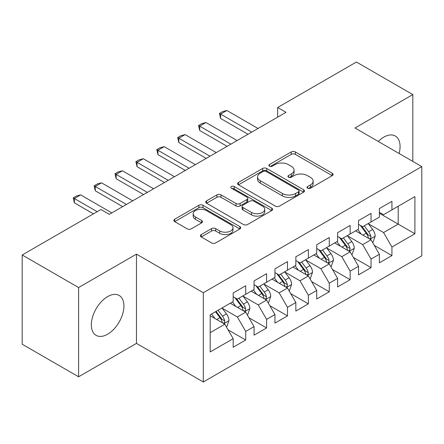 <?xml version="1.0" encoding="UTF-8"?>
<svg xmlns="http://www.w3.org/2000/svg" width="444" height="444" viewBox="0 0 444 444"><rect width="100%" height="100%" fill="white"/><g stroke="black" fill="none" stroke-linecap="round" stroke-linejoin="round"><path stroke-width="0.67" d="M307.598 188.206A2.031 1.171 0 0 0 310.467 188.206L332.251 175.63A2.897 1.676 0 0 0 333.1 174.448A2.897 1.676 0 0 0 332.251 173.26L295.349 151.953A2.897 1.676 0 0 0 291.247 151.953L269.464 164.53A2.031 1.171 0 0 0 268.864 165.362A2.031 1.171 0 0 0 269.464 166.189A2.031 1.171 0 0 0 272.333 166.189L275.152 164.563A9.28 5.356 0 0 1 288.273 164.563L291.347 166.334A9.28 5.356 0 0 1 294.067 170.124A9.28 5.356 0 0 1 291.347 173.915L288.528 175.541A2.031 1.171 0 0 0 287.934 176.368A2.031 1.171 0 0 0 288.528 177.195A2.031 1.171 0 0 0 291.397 177.195L294.217 175.569A9.28 5.356 0 0 1 307.342 175.569L310.417 177.345A9.28 5.356 0 0 1 313.137 181.135A9.28 5.356 0 0 1 310.417 184.92L307.598 186.547A2.031 1.171 0 0 0 307.004 187.379A2.031 1.171 0 0 0 307.598 188.206L307.598 186.547M107.637 334.215A23.044 13.303 120 0 0 122.688 313.914A23.044 13.303 120 0 0 119.153 295.449A23.044 13.303 120 0 0 107.637 296.592A23.044 13.303 120 0 0 92.58 316.894A23.044 13.303 120 0 0 96.115 335.359A23.044 13.303 120 0 0 107.637 334.215M399.117 153.485A23.044 13.303 120 0 0 395.304 136.019A23.044 13.303 120 0 0 383.783 137.157A23.044 13.303 120 0 0 378.271 141.453M201.237 234.582A2.897 1.676 0 0 0 200.388 235.764A2.897 1.676 0 0 0 201.237 236.946L211.588 242.924A2.897 1.676 0 0 0 215.69 242.924L239.882 228.96A2.897 1.676 0 0 0 240.731 227.772A2.897 1.676 0 0 0 239.882 226.59L202.98 205.283A2.897 1.676 0 0 0 198.879 205.283L174.681 219.253A2.897 1.676 0 0 0 173.832 220.435A2.897 1.676 0 0 0 174.681 221.617L187.19 228.838A2.897 1.676 0 0 0 191.292 228.838L201.643 222.86A2.897 1.676 0 0 0 202.497 221.678A2.897 1.676 0 0 0 201.643 220.496L195.443 216.911A7.759 4.479 0 0 1 193.173 213.747A7.759 4.479 0 0 1 197.957 209.607A7.759 4.479 0 0 1 206.41 210.578L230.708 224.609A7.759 4.479 0 0 1 232.983 227.772A7.759 4.479 0 0 1 228.194 231.912A7.759 4.479 0 0 1 219.741 230.941L215.69 228.605A2.897 1.676 0 0 0 211.588 228.605L201.237 234.582L201.237 236.946M78.599 287.546L78.599 376.79L136.463 343.384L136.463 254.14L78.599 287.546L22.2 254.984L100.949 209.518L109.307 214.341L286.025 112.315L277.667 107.492L277.667 117.138M136.463 254.14L203.302 292.729L421.8 166.583L421.8 255.827L203.302 381.973L203.302 292.729M412.82 161.4L412.82 94.589L354.956 127.994L421.8 166.583M412.82 94.589L356.421 62.027L277.667 107.492M275.358 206.11A2.897 1.676 0 0 0 279.459 206.11L303.652 192.141A2.897 1.676 0 0 0 304.501 190.959A2.897 1.676 0 0 0 303.652 189.777L266.744 168.465A2.897 1.676 0 0 0 262.643 168.465L238.45 182.434A2.897 1.676 0 0 0 237.601 183.622A2.897 1.676 0 0 0 238.45 184.804L275.358 206.11M232.184 188.644A2.031 1.171 0 0 1 234.249 188.933L234.249 186.519L271.767 208.181A2.897 1.676 0 0 1 272.616 209.368A2.897 1.676 0 0 1 271.767 210.55L247.574 224.52A2.897 1.676 0 0 1 243.473 224.52L206.565 203.208L206.565 200.843A2.897 1.676 0 0 0 205.716 202.026A2.897 1.676 0 0 0 206.565 203.208M206.565 200.843L216.922 194.866A2.897 1.676 0 0 1 221.023 194.866L235.992 203.507A2.897 1.676 0 0 0 240.087 203.507L246.958 199.539A2.897 1.676 0 0 0 247.808 198.357A2.897 1.676 0 0 0 246.958 197.175L231.374 188.178A2.031 1.171 0 0 1 230.78 187.346A2.031 1.171 0 0 1 232.034 186.264A2.031 1.171 0 0 1 234.249 186.519M379.398 213.259L398.196 224.109L398.196 206.26L414.907 196.614L391.93 209.879L391.93 201.315L379.398 208.552L379.398 217.116L371.04 221.939L371.04 213.375L358.508 220.613L358.508 229.176L350.15 233.999L350.15 225.435L337.618 232.673L337.618 241.236L329.265 246.059L329.265 237.496L316.727 244.733L316.727 253.296L308.375 258.119L308.375 249.556L295.843 256.793L295.843 265.357L287.484 270.18L287.484 261.616L274.953 268.853L274.953 277.417L266.6 282.24L266.6 273.676L254.062 280.913L254.062 289.477L245.71 294.3L245.71 285.736L233.178 292.973L233.178 301.537L210.195 314.802L210.195 351.948L233.178 338.678L224.819 324.209L210.195 315.767M414.907 196.614L414.907 233.76L391.93 247.025L383.572 232.551L368.431 223.809M374.281 245.399L391.93 255.589L391.93 247.025M391.93 255.589L379.398 262.826L379.398 254.262L371.04 259.085L362.687 244.611L347.541 235.869M353.391 257.459L371.04 267.649L371.04 259.085M371.04 267.649L358.508 274.886L358.508 266.322L350.15 271.145L341.797 256.671L326.651 247.93M332.501 269.519L350.15 279.709L350.15 271.145M350.15 279.709L337.618 286.941L337.618 278.382L329.265 283.205L320.907 268.731L305.761 259.99M311.61 281.579L329.265 291.769L329.265 283.205M329.265 291.769L316.727 299.001L316.727 290.443L308.375 295.266L300.022 280.791L284.876 272.05M290.726 293.639L308.375 303.829L308.375 295.266M308.375 303.829L295.843 311.061L295.843 302.503L287.484 307.326L279.132 292.851L263.986 284.11M269.835 305.694L287.484 315.889L287.484 307.326M287.484 315.889L274.953 323.121L274.953 314.563L266.6 319.386L258.242 304.911L243.096 296.17M248.945 317.754L266.6 327.95L266.6 319.386M266.6 327.95L254.062 335.181L254.062 326.623L245.71 331.446L237.351 316.972L222.211 308.23M228.061 329.814L245.71 340.01L245.71 331.446M245.71 340.01L233.178 347.241L233.178 338.678M233.178 296.709L237.351 299.123L245.71 294.3M210.195 332.65L224.819 324.209M254.062 284.654L258.242 287.063L266.6 282.24M237.351 316.972L245.71 312.149L230.253 303.224M254.062 326.623L245.71 312.149M274.953 272.594L279.132 275.002L287.484 270.18M258.242 304.911L266.6 300.089L251.138 291.164M274.953 314.563L266.6 300.089M295.843 260.534L300.022 262.942L308.375 258.119M279.132 292.851L287.484 288.028L272.028 279.104M295.843 302.503L287.484 288.028M316.727 248.474L320.907 250.882L329.265 246.059M300.022 280.791L308.375 275.968L292.918 267.044M316.727 290.443L308.375 275.968M337.618 236.413L341.797 238.822L350.15 233.999M320.907 268.731L329.265 263.908L313.803 254.984M337.618 278.382L329.265 263.908M358.508 224.353L362.687 226.762L371.04 221.939M341.797 256.671L350.15 251.848L334.693 242.924M358.508 266.322L350.15 251.848M379.398 212.293L383.572 214.702L391.93 209.879M362.687 244.611L371.04 239.788L355.583 230.863M379.398 254.262L371.04 239.788M22.2 254.984L22.2 344.228L78.599 376.79M136.463 343.384L203.302 381.973M383.572 232.551L398.196 224.109L414.907 233.76M308.408 188.495L310.417 187.335A9.28 5.356 0 0 0 313.137 183.544L313.137 181.135M294.067 170.124L294.067 172.538A9.28 5.356 0 0 1 291.347 176.323L289.338 177.483M332.217 175.652L295.349 154.368A2.897 1.676 0 0 0 291.247 154.368L270.274 166.472M303.613 192.163L266.744 170.879A2.897 1.676 0 0 0 262.643 170.879L238.489 184.826M298.523 191.786A2.031 1.171 0 0 0 299.117 190.959A2.031 1.171 0 0 0 298.523 190.132L266.128 171.428A2.031 1.171 0 0 0 263.259 171.428L260.284 173.143A9.28 5.356 0 0 0 257.57 176.928A9.28 5.356 0 0 0 260.284 180.719L282.428 193.506A9.28 5.356 0 0 0 295.554 193.506L298.523 191.786L298.523 194.2A2.031 1.171 0 0 0 299.117 193.373L299.117 190.959M257.57 176.928L257.57 179.343A9.28 5.356 0 0 0 260.284 183.133L260.284 180.719M298.523 194.2L295.554 195.915A9.28 5.356 0 0 1 282.428 195.915L260.284 183.133M206.604 203.23L216.922 197.275L216.922 194.866M247.808 198.357L247.808 200.771A2.897 1.676 0 0 1 246.958 201.953L240.087 205.916A2.897 1.676 0 0 1 235.992 205.916L221.023 197.275A2.897 1.676 0 0 0 216.922 197.275M234.249 188.933L271.728 210.573M251.52 212.471A7.759 4.479 0 0 0 259.973 213.442A7.759 4.479 0 0 0 264.763 209.307A7.759 4.479 0 0 0 262.487 206.138L253.929 201.199A2.897 1.676 0 0 0 249.828 201.199L242.962 205.161A2.897 1.676 0 0 0 242.113 206.349A2.897 1.676 0 0 0 242.962 207.531L251.52 212.471L251.52 214.885A7.759 4.479 0 0 0 259.973 215.856A7.759 4.479 0 0 0 264.763 211.721L264.763 209.307M242.113 206.349L242.113 208.758A2.897 1.676 0 0 0 242.962 209.945L242.962 207.531M251.52 214.885L242.962 209.945M232.983 227.772L232.983 230.186A7.759 4.479 0 0 1 228.194 234.321A7.759 4.479 0 0 1 219.741 233.35L215.69 231.013A2.897 1.676 0 0 0 211.588 231.013L201.276 236.968M193.173 213.747L193.173 216.156A7.759 4.479 0 0 0 195.443 219.325L195.443 216.911M201.609 222.882L195.443 219.325M239.849 228.982L202.98 207.692A2.897 1.676 0 0 0 198.879 207.692L174.72 221.639M372.588 242.468L373.088 242.174L375.174 236.147A7.831 4.518 -120 0 0 372.677 229.481L368.243 223.554M361.166 234.088L357.797 229.587M356.216 231.23L355.833 230.719M369.563 238.939L370.779 237.845L370.951 236.48A7.831 4.518 -120 0 0 368.709 231.774L364.269 225.846M361.738 226.218L367.221 233.533A3.99 2.303 60 0 1 367.943 234.743L370.951 236.48M360.361 225.424L366.2 233.217A7.831 4.518 60 0 1 368.442 237.929L368.603 238.378M251.765 132.09L220.601 114.097L220.601 118.443L219.453 113.436L222.583 111.627L226.867 110.484L258.031 128.477M248.007 134.266L220.601 118.443M226.867 110.484L220.601 114.097L219.453 113.436M351.698 254.529L352.197 254.234L354.284 248.207A7.831 4.518 -120 0 0 351.787 241.542L347.352 235.614M340.282 246.148L336.907 241.647M335.331 243.29L334.948 242.779M348.679 250.999L349.889 249.905L350.061 248.54A7.831 4.518 -120 0 0 347.819 243.834L343.384 237.906M340.848 238.278L346.331 245.593A3.99 2.303 60 0 1 347.053 246.803L350.061 248.54M339.471 237.484L345.315 245.277A7.831 4.518 60 0 1 347.552 249.989L347.713 250.438M330.808 266.583L331.313 266.295L333.4 260.267A7.831 4.518 -120 0 0 330.902 253.602L326.462 247.674M319.391 258.208L316.017 253.707M314.441 255.35L314.058 254.839M327.789 263.059L328.998 261.966L329.171 260.6A7.831 4.518 -120 0 0 326.934 255.894L322.494 249.966M319.963 250.338L325.441 257.653A3.99 2.303 60 0 1 326.168 258.863L329.171 260.6M318.587 249.545L324.425 257.337A7.831 4.518 60 0 1 326.667 262.049L326.823 262.498M230.88 144.15L199.711 126.157L199.711 130.503L198.562 125.497L201.698 123.687L205.977 122.538L237.146 140.537M227.117 146.326L199.711 130.503M205.977 122.538L199.711 126.157L198.562 125.497M209.99 156.21L178.821 138.217L178.821 142.563L177.672 137.557L180.808 135.747L185.093 134.599L216.256 152.592M206.227 158.386L178.821 142.563M185.093 134.599L178.821 138.217L177.672 137.557M309.923 278.643L310.423 278.355L312.509 272.327A7.831 4.518 -120 0 0 310.012 265.662L305.572 259.734M298.501 270.268L295.132 265.767M293.551 267.41L293.168 266.899M306.898 275.119L308.114 274.026L308.286 272.66A7.831 4.518 -120 0 0 306.044 267.948L301.604 262.027M299.073 262.398L304.551 269.713A3.99 2.303 60 0 1 305.278 270.923L308.286 272.66M297.696 261.599L303.535 269.397A7.831 4.518 60 0 1 305.777 274.109L305.933 274.559M289.033 290.703L289.532 290.415L291.619 284.388A7.831 4.518 -120 0 0 289.122 277.722L284.687 271.795M277.617 282.329L274.242 277.827M272.666 279.47L272.277 278.96M286.008 287.179L287.224 286.086L287.396 284.721A7.831 4.518 -120 0 0 285.153 280.009L280.719 274.087M278.183 274.459L283.666 281.774A3.99 2.303 60 0 1 284.388 282.983L287.396 284.721M276.806 273.659L282.645 281.457A7.831 4.518 60 0 1 284.887 286.169L285.048 286.619M189.1 168.27L157.936 150.277L157.936 154.623L156.788 149.617L159.918 147.808L164.202 146.659L195.366 164.652M185.342 170.441L157.936 154.623M164.202 146.659L157.936 150.277L156.788 149.617M168.209 180.331L137.046 162.338L137.046 166.683L135.897 161.677L139.028 159.868L143.312 158.719L174.475 176.712M164.452 182.501L137.046 166.683M143.312 158.719L137.046 162.338L135.897 161.677M268.143 302.764L268.642 302.475L270.735 296.448A7.831 4.518 -120 0 0 268.232 289.782L263.797 283.855M256.726 294.389L253.352 289.888M251.776 291.53L251.393 291.02M265.124 299.239L266.333 298.146L266.505 296.781A7.831 4.518 -120 0 0 264.263 292.069L259.829 286.147M257.292 286.519L262.776 293.834A3.99 2.303 60 0 1 263.503 295.044L266.505 296.781M255.916 285.72L261.76 293.517A7.831 4.518 60 0 1 263.997 298.229L264.158 298.679M147.325 192.391L116.156 174.398L116.156 178.743L115.007 173.737L118.143 171.928L122.422 170.779L153.591 188.772M143.562 194.561L116.156 178.743M122.422 170.779L116.156 174.398L115.007 173.737M247.253 314.824L247.758 314.535L249.844 308.508A7.831 4.518 -120 0 0 247.347 301.842L242.907 295.915M235.836 306.449L232.462 301.948M230.886 303.591L230.503 303.08M244.233 311.294L245.449 310.206L245.615 308.841A7.831 4.518 -120 0 0 243.379 304.129L238.939 298.207M236.408 298.579L241.886 305.894A3.99 2.303 60 0 1 242.613 307.104L245.615 308.841M235.031 297.78L240.87 305.577A7.831 4.518 60 0 1 243.112 310.289L243.268 310.739M126.435 204.451L95.266 186.458L95.266 190.798L94.117 185.797L97.253 183.988L101.537 182.839L132.701 200.832M122.672 206.621L95.266 190.798M101.537 182.839L95.266 186.458L94.117 185.797M226.368 326.884L226.867 326.595L228.954 320.568A7.831 4.518 -120 0 0 226.457 313.897L222.017 307.975M214.946 318.509L211.577 314.008M223.343 323.354L224.559 322.266L224.731 320.901A7.831 4.518 -120 0 0 222.488 316.189L218.048 310.267M216.089 311.399L221.001 317.954A3.99 2.303 60 0 1 221.723 319.164L224.731 320.901M215.545 311.716L219.98 317.638A7.831 4.518 60 0 1 222.222 322.344L222.383 322.799M97.192 211.688L74.381 198.518L74.381 202.858L73.232 197.858L76.362 196.048L80.647 194.899L111.81 212.892M93.429 213.858L74.381 202.858M80.647 194.899L74.381 198.518L73.232 197.858M310.417 187.335L310.417 184.92M288.528 177.195L288.528 175.541M291.347 176.323L291.347 173.915M269.464 166.189L269.464 164.53M291.247 154.368L291.247 151.953M295.349 154.368L295.349 151.953M332.251 175.63L332.251 173.26M238.45 184.804L238.45 182.434M262.643 170.879L262.643 168.465M266.744 170.879L266.744 168.465M303.652 192.141L303.652 189.777M282.428 195.915L282.428 193.506M295.554 195.915L295.554 193.506M221.023 197.275L221.023 194.866M235.992 205.916L235.992 203.507M240.087 205.916L240.087 203.507M246.958 201.953L246.958 199.539M271.767 210.55L271.767 208.181M211.588 231.013L211.588 228.605M215.69 231.013L215.69 228.605M219.741 233.35L219.741 230.941M201.643 222.86L201.643 220.496M174.681 221.617L174.681 219.253M198.879 207.692L198.879 205.283M202.98 207.692L202.98 205.283M239.882 228.96L239.882 226.59M370.057 239.222L375.125 236.297M368.709 231.774L372.677 229.481M362.931 235.109L366.2 233.217M349.173 251.282L354.234 248.357M347.819 243.834L351.787 241.542M342.041 247.169L345.315 245.277M328.283 263.342L333.35 260.417M326.934 255.894L330.902 253.602M321.156 259.229L324.425 257.337M307.392 275.402L312.459 272.477M306.044 267.948L310.012 265.662M300.266 271.284L303.535 269.397M286.502 287.462L291.569 284.537M285.153 280.009L289.122 277.722M279.376 283.344L282.645 281.457M265.617 299.522L270.679 296.598M264.263 292.069L268.232 289.782M258.486 295.404L261.76 293.517M244.727 311.583L249.794 308.658M243.379 304.129L247.347 301.842M237.601 307.464L240.87 305.577M223.837 323.643L228.904 320.718M222.488 316.189L226.457 313.897M216.711 319.525L219.98 317.638"/></g></svg>
